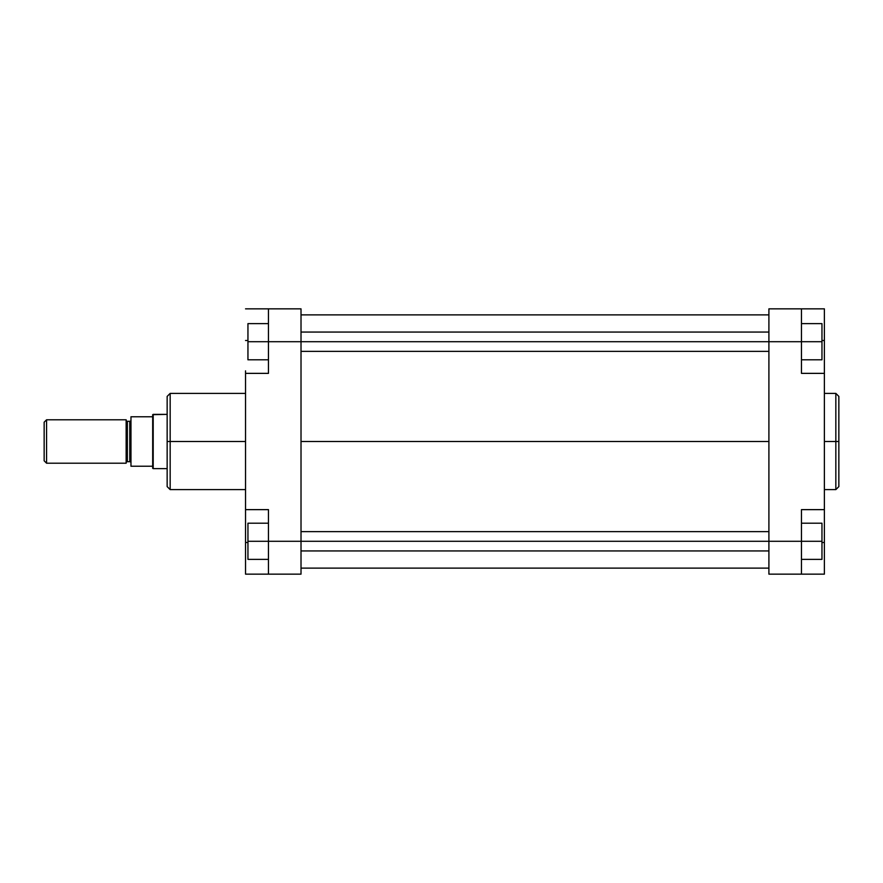 <?xml version="1.0" encoding="UTF-8"?>
<svg xmlns="http://www.w3.org/2000/svg" width="883" height="883" viewBox="0 0 883 883"><rect width="100%" height="100%" fill="white"/><g stroke="black" fill="none" stroke-linecap="round" stroke-linejoin="round"><path stroke-width="1.32" d="M835.837 393.388L838.85 396.401L838.85 441.5L838.85 396.401L838.85 441.5L835.837 441.5L835.837 393.388L835.837 489.612L838.85 486.599L838.85 441.5L838.85 486.599L838.85 441.5L835.837 441.5L835.837 489.612L835.837 441.5L824.38 441.5L835.837 441.5L835.837 393.388L824.38 393.388M801.466 373.366L801.466 308.851L824.38 308.851L824.38 340.507L824.38 308.851L768.905 308.851L768.905 574.149L801.466 574.149L801.466 509.634L801.466 541.29L768.905 541.29L768.905 341.71L801.466 341.71L801.466 373.366L824.38 373.366L824.38 509.634L824.38 373.366L801.466 373.366M824.38 509.634L801.466 509.634L824.38 509.634L824.38 574.149L801.466 574.149L801.466 541.29L768.905 541.29L768.905 574.149L824.38 574.149L824.38 512.14M824.38 370.86L824.38 340.507L821.963 340.507L824.38 340.507L824.38 373.366M768.905 308.851L801.466 308.851L801.466 341.71L821.963 341.71L821.963 359.8L801.466 359.8L821.963 359.8L821.963 341.71L301.015 341.71L301.015 308.851L268.454 308.851L268.454 373.366L245.54 373.366L245.54 509.634L268.454 509.634L268.454 574.149L301.015 574.149L301.015 341.71L268.454 341.71L268.454 373.366L245.54 373.366L245.54 509.634L268.454 509.634L268.454 541.29L301.015 541.29L301.015 308.851L268.454 308.851L268.454 341.71L768.905 341.71L768.905 308.851M824.38 542.493L821.963 542.493L824.38 542.493M821.963 523.2L821.963 559.38L801.466 559.38L821.963 559.38L821.963 541.29L801.466 541.29L821.963 541.29L821.963 523.2L801.466 523.2L821.963 523.2M821.963 323.62L821.963 341.71L821.963 323.62L801.466 323.62L821.963 323.62M768.905 441.5L301.015 441.5L768.905 441.5M245.54 393.388L170.165 393.388L170.165 441.5L245.54 441.5L170.165 441.5L170.165 489.612L170.165 441.5L167.152 441.5L167.152 486.599L167.152 441.5L167.152 486.599L170.165 489.612L245.54 489.612M170.165 393.388L167.152 396.401L167.152 441.5L170.165 441.5L170.165 489.612M245.54 512.14L245.54 574.149L301.015 574.149L301.015 541.29L268.454 541.29L268.454 574.149L245.54 574.149L245.54 542.493L247.946 542.493L245.54 542.493L245.54 509.634M245.54 373.366L245.54 370.86M245.54 308.851L268.454 308.851L245.54 308.851M245.54 340.507L247.946 340.507L245.54 340.507M167.152 441.5L167.152 396.401L167.152 441.5M170.165 441.5L170.165 393.388L170.165 441.5M247.946 559.38L247.946 523.2L268.454 523.2L247.946 523.2L247.946 541.29L268.454 541.29L247.946 541.29L247.946 559.38L268.454 559.38L247.946 559.38M247.946 359.8L247.946 323.62L268.454 323.62L247.946 323.62L247.946 341.71L268.454 341.71L247.946 341.71L247.946 359.8L268.454 359.8L247.946 359.8M126.148 420.098A1.203 1.203 0 0 0 127.362 421.301L127.362 461.699A1.203 1.203 0 0 0 126.148 462.902A1.203 1.203 0 0 1 127.362 461.699L129.768 461.699L129.768 421.301A1.203 1.203 0 0 0 130.971 420.098A1.203 1.203 0 0 1 129.768 421.301L127.362 421.301L129.768 421.301L129.768 461.699L127.362 461.699L127.362 421.301A1.203 1.203 0 0 1 126.148 420.098M130.971 462.902A1.203 1.203 0 0 0 129.768 461.699A1.203 1.203 0 0 1 130.971 462.902M46.567 463.211L44.15 460.794L46.567 463.211L126.148 463.211L46.567 463.211L46.567 419.789L126.148 419.789L46.567 419.789L46.567 463.211M44.15 422.206L46.567 419.789L44.15 422.206L44.15 460.794L44.15 422.206M153.201 414.37L167.152 414.37L152.682 414.668L153.201 468.63L153.201 414.37M167.152 468.63L153.201 468.63L167.152 468.63M130.971 466.224L152.682 466.224L152.682 416.776L130.971 416.776L130.971 466.224L152.682 466.224L152.682 468.332L152.682 416.776L130.971 416.776L130.971 466.224M126.148 463.211L126.148 419.789L126.148 463.211M152.682 414.668L152.682 416.776L152.682 414.668M768.905 541.29L301.015 541.29L768.905 541.29M835.837 489.612L824.38 489.612M301.015 568.122L768.905 568.122M301.015 314.878L768.905 314.878M301.015 550.937L768.905 550.937M301.015 531.643L768.905 531.643M301.015 351.357L768.905 351.357M301.015 332.063L768.905 332.063"/></g></svg>

